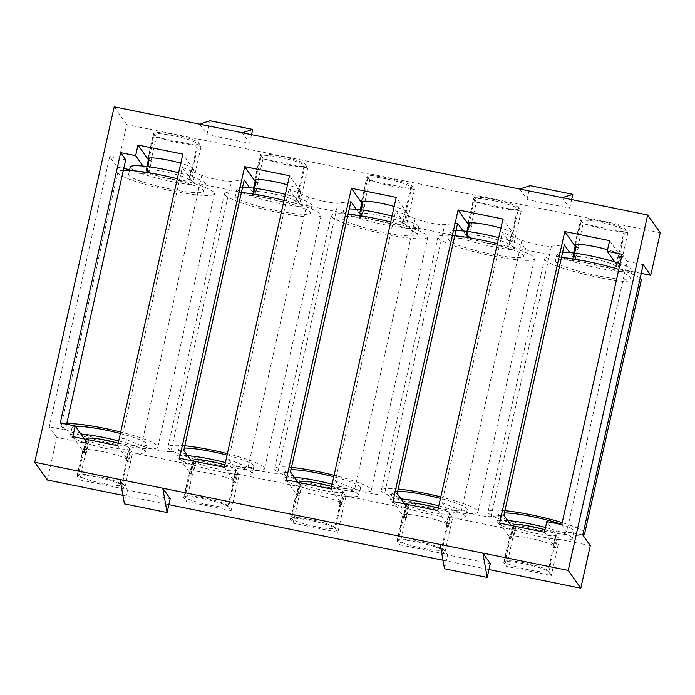 <?xml version="1.0" encoding="UTF-8"?>
<svg xmlns="http://www.w3.org/2000/svg" width="695" height="695" viewBox="0 0 695 695"><rect width="100%" height="100%" fill="white"/><g stroke="black" fill="none" stroke-linecap="round" stroke-linejoin="round"><path stroke-width="0.52" stroke-dasharray="3.48 2.61" d="M503.884 515.16L491.018 516.541A17.61 2.363 12.6 0 1 477.239 514.969A17.61 2.363 12.6 0 1 461.454 510.547L521.875 240.244L502.416 232.312L510.895 244.301L513.275 233.659L514.031 234.719L511.65 245.361A3.301 0.443 12.6 0 1 508.957 244.64L511.338 233.998A3.301 0.443 -167.4 0 0 514.031 234.719M521.875 240.244A17.61 2.363 -167.4 0 0 537.661 244.666A17.61 2.363 -167.4 0 0 551.439 246.239L564.305 244.857M509.982 537.791A3.301 0.443 12.6 0 1 511.285 538.086L513.666 527.444A3.301 0.443 -167.4 0 0 512.363 527.149L509.982 537.791L510.738 538.851L513.119 528.209L514.561 530.259L506.473 566.434L503.962 562.889A23.109 3.101 12.6 0 1 503.814 562.385A23.109 3.101 12.6 0 1 525.385 564.045A23.109 3.101 12.6 0 1 548.772 571.976L551.283 575.521L506.473 566.434M511.285 538.086A22.005 2.954 -167.4 0 0 513.136 539.164A3.301 0.443 12.6 0 1 510.738 538.851M513.119 528.209A3.301 0.443 -167.4 0 0 515.516 528.521L513.136 539.164M515.516 528.521A22.005 2.954 12.6 0 1 513.666 527.444M513.214 525.385A22.005 2.954 -167.4 0 0 537.2 533.734A22.005 2.954 -167.4 0 0 556.174 534.985A22.005 2.954 -167.4 0 0 544.984 529.79M529.121 569.917A22.005 2.954 12.6 0 1 505.126 561.56A22.005 2.954 12.6 0 1 524.091 562.811A22.005 2.954 12.6 0 1 548.086 571.168A22.005 2.954 12.6 0 1 529.121 569.917M403.282 516.15A3.301 0.443 12.6 0 1 404.586 516.455L406.966 505.812A3.301 0.443 -167.4 0 0 405.663 505.517L403.282 516.15L404.038 517.219L406.419 506.577A3.301 0.443 -167.4 0 0 408.816 506.881L406.436 517.523A3.301 0.443 12.6 0 1 404.038 517.219M404.586 516.455A22.005 2.954 -167.4 0 0 406.436 517.523M408.816 506.881A22.005 2.954 12.6 0 1 406.966 505.812M406.514 503.745A22.005 2.954 -167.4 0 0 430.509 512.102A22.005 2.954 -167.4 0 0 449.474 513.353A22.005 2.954 -167.4 0 0 438.284 508.149M422.421 548.286A22.005 2.954 12.6 0 1 398.426 539.928A22.005 2.954 12.6 0 1 417.391 541.179A22.005 2.954 12.6 0 1 441.386 549.528A22.005 2.954 12.6 0 1 422.421 548.286M466.936 231.383L466.084 235.214A3.301 0.443 12.6 0 1 467.379 235.509A22.005 2.954 -167.4 0 0 469.238 236.587A3.301 0.443 12.6 0 1 466.84 236.274L469.212 225.632L468.465 224.572M467.379 235.509L469.759 224.867A22.005 2.954 -167.4 0 0 471.61 225.945L469.238 236.587M493.511 200.638A22.005 2.954 -167.4 0 0 474.546 199.396A22.005 2.954 -167.4 0 0 498.541 207.744A22.005 2.954 -167.4 0 0 517.506 208.995A22.005 2.954 -167.4 0 0 493.511 200.638M490.453 243.928A22.005 2.954 12.6 0 1 466.458 235.579A22.005 2.954 12.6 0 1 485.423 236.821A22.005 2.954 12.6 0 1 509.418 245.179A22.005 2.954 12.6 0 1 490.453 243.928M573.636 253.015L572.784 256.846A3.301 0.443 12.6 0 1 574.079 257.15A22.005 2.954 -167.4 0 0 575.929 258.219A3.301 0.443 12.6 0 1 573.531 257.914L575.912 247.272L575.156 246.204M574.079 257.15L576.459 246.508A22.005 2.954 -167.4 0 0 578.309 247.576L575.929 258.219M600.211 222.278A22.005 2.954 -167.4 0 0 581.246 221.027A22.005 2.954 -167.4 0 0 605.232 229.376A22.005 2.954 -167.4 0 0 624.206 230.627A22.005 2.954 -167.4 0 0 600.211 222.278M597.144 265.56A22.005 2.954 12.6 0 1 573.158 257.211A22.005 2.954 12.6 0 1 592.123 258.462A22.005 2.954 12.6 0 1 616.118 266.81A22.005 2.954 12.6 0 1 597.144 265.56M395.724 210.681L415.176 218.612A17.61 2.363 -167.4 0 0 430.961 223.034A17.61 2.363 -167.4 0 0 444.739 224.607L384.326 494.909A17.61 2.363 12.6 0 1 370.539 493.328A17.61 2.363 12.6 0 1 354.754 488.915L335.303 480.975L395.724 210.681L404.195 222.661L406.575 212.018L407.331 213.087L404.95 223.729L406.393 225.771L414.481 189.587L411.97 186.034A23.109 3.101 -167.4 0 0 388.583 178.111A23.109 3.101 -167.4 0 0 367.012 176.452A23.109 3.101 -167.4 0 0 367.16 176.956L369.671 180.5L361.582 216.684L360.14 214.642L362.521 204L361.765 202.94M360.236 209.751L359.385 213.573A3.301 0.443 12.6 0 1 360.688 213.878A22.005 2.954 -167.4 0 0 362.538 214.946A3.301 0.443 12.6 0 1 360.14 214.642M360.688 213.878L363.059 203.235A22.005 2.954 -167.4 0 0 364.918 204.304L362.538 214.946M386.82 179.006A22.005 2.954 -167.4 0 0 367.846 177.755A22.005 2.954 -167.4 0 0 391.841 186.112A22.005 2.954 -167.4 0 0 410.806 187.363A22.005 2.954 -167.4 0 0 386.82 179.006M383.753 222.296A22.005 2.954 12.6 0 1 359.758 213.938A22.005 2.954 12.6 0 1 378.732 215.189A22.005 2.954 12.6 0 1 402.718 223.538A22.005 2.954 12.6 0 1 383.753 222.296M297.79 482.217L298.963 483.876L296.583 494.519A3.301 0.443 12.6 0 1 297.886 494.823A22.005 2.954 -167.4 0 0 299.736 495.891A3.301 0.443 12.6 0 1 297.338 495.587L299.719 484.945A3.301 0.443 -167.4 0 0 302.116 485.249L299.736 495.891M302.116 485.249A22.005 2.954 12.6 0 1 300.266 484.18A3.301 0.443 -167.4 0 0 298.963 483.876M297.886 494.823L300.266 484.18M299.814 482.113A22.005 2.954 -167.4 0 0 323.809 490.461A22.005 2.954 -167.4 0 0 342.774 491.713A22.005 2.954 -167.4 0 0 331.584 486.517M315.721 526.645A22.005 2.954 12.6 0 1 291.735 518.296A22.005 2.954 12.6 0 1 310.7 519.547A22.005 2.954 12.6 0 1 334.686 527.896A22.005 2.954 12.6 0 1 315.721 526.645M289.024 189.04L308.476 196.98A17.61 2.363 -167.4 0 0 324.261 201.394A17.61 2.363 -167.4 0 0 338.039 202.975L277.626 473.278A17.61 2.363 12.6 0 1 263.848 471.697A17.61 2.363 12.6 0 1 248.054 467.275L228.603 459.343L289.024 189.04L297.503 201.029L299.875 190.387L300.631 191.455L298.251 202.097L299.701 204.139L307.781 167.955L305.27 164.402A23.109 3.101 -167.4 0 0 281.883 156.479A23.109 3.101 -167.4 0 0 260.312 154.82A23.109 3.101 -167.4 0 0 260.46 155.315L262.971 158.868L254.883 195.052L253.44 193.01L255.821 182.368L255.065 181.299M253.545 188.119L252.685 191.942A3.301 0.443 12.6 0 1 253.988 192.246A22.005 2.954 -167.4 0 0 255.838 193.314A3.301 0.443 12.6 0 1 253.44 193.01M253.988 192.246L256.368 181.603A22.005 2.954 -167.4 0 0 258.219 182.672L255.838 193.314M280.12 157.374A22.005 2.954 -167.4 0 0 261.155 156.123A22.005 2.954 -167.4 0 0 285.141 164.472A22.005 2.954 -167.4 0 0 304.106 165.723A22.005 2.954 -167.4 0 0 280.12 157.374M277.053 200.655A22.005 2.954 12.6 0 1 253.067 192.307A22.005 2.954 12.6 0 1 272.032 193.558A22.005 2.954 12.6 0 1 296.018 201.906A22.005 2.954 12.6 0 1 277.053 200.655M189.891 472.887A3.301 0.443 12.6 0 1 191.186 473.191L193.566 462.549A3.301 0.443 -167.4 0 0 192.263 462.245L189.891 472.887L190.638 473.955L193.019 463.313A3.301 0.443 -167.4 0 0 195.417 463.617L193.036 474.259A3.301 0.443 12.6 0 1 190.638 473.955M191.186 473.191A22.005 2.954 -167.4 0 0 193.036 474.259M195.417 463.617A22.005 2.954 12.6 0 1 193.566 462.549M193.123 460.481A22.005 2.954 -167.4 0 0 217.109 468.83A22.005 2.954 -167.4 0 0 236.074 470.081A22.005 2.954 -167.4 0 0 224.885 464.886M209.021 505.013A22.005 2.954 12.6 0 1 185.035 496.664A22.005 2.954 12.6 0 1 204 497.907A22.005 2.954 12.6 0 1 227.986 506.264A22.005 2.954 12.6 0 1 209.021 505.013M182.325 167.408L201.776 175.34A17.61 2.363 -167.4 0 0 217.561 179.762A17.61 2.363 -167.4 0 0 231.348 181.334L170.927 451.637A17.61 2.363 12.6 0 1 157.148 450.065A17.61 2.363 12.6 0 1 141.354 445.643L121.903 437.711L182.325 167.408L190.804 179.397L193.184 168.755L193.931 169.815L191.551 180.457L193.001 182.498L201.09 146.324L198.579 142.77A23.109 3.101 -167.4 0 0 175.183 134.839A23.109 3.101 -167.4 0 0 153.612 133.188A23.109 3.101 -167.4 0 0 153.76 133.683L156.271 137.236L201.09 146.324M147.288 170.605A22.005 2.954 -167.4 0 0 149.138 171.682L151.519 161.04A22.005 2.954 12.6 0 1 149.668 159.972L147.288 170.605A3.301 0.443 12.6 0 0 145.985 170.31L142.979 166.053M173.42 135.742A22.005 2.954 -167.4 0 0 154.455 134.491A22.005 2.954 -167.4 0 0 178.441 142.84A22.005 2.954 -167.4 0 0 197.406 144.091A22.005 2.954 -167.4 0 0 173.42 135.742M170.353 179.023A22.005 2.954 12.6 0 1 146.367 170.675A22.005 2.954 12.6 0 1 165.332 171.917A22.005 2.954 12.6 0 1 189.318 180.274A22.005 2.954 12.6 0 1 170.353 179.023M84.486 451.55A22.005 2.954 -167.4 0 0 86.345 452.619L88.717 441.985A22.005 2.954 12.6 0 1 86.866 440.908L84.486 451.55A3.301 0.443 12.6 0 0 83.192 451.255L83.939 452.315L86.319 441.673A3.301 0.443 -167.4 0 0 88.717 441.985M86.423 438.84A22.005 2.954 -167.4 0 0 110.409 447.198A22.005 2.954 -167.4 0 0 129.374 448.449A22.005 2.954 -167.4 0 0 118.185 443.245M102.321 483.381A22.005 2.954 12.6 0 1 78.335 475.024A22.005 2.954 12.6 0 1 97.3 476.275A22.005 2.954 12.6 0 1 121.286 484.624A22.005 2.954 12.6 0 1 102.321 483.381M504.379 512.936A38.512 5.16 -167.4 0 0 498.775 514.335A38.512 5.16 -167.4 0 0 540.753 528.947A38.512 5.16 -167.4 0 0 573.94 531.136A38.512 5.16 -167.4 0 0 561.795 524.421M507.724 520.581A38.512 5.16 -167.4 0 0 497.107 521.78A38.512 5.16 -167.4 0 0 539.085 536.401A38.512 5.16 -167.4 0 0 572.28 538.582A38.512 5.16 -167.4 0 0 545.497 527.488M397.688 491.304A38.512 5.16 -167.4 0 0 392.076 492.694A38.512 5.16 -167.4 0 0 434.054 507.315A38.512 5.16 -167.4 0 0 467.249 509.505A38.512 5.16 -167.4 0 0 440.465 498.402M401.024 498.949A38.512 5.16 -167.4 0 0 390.408 500.148A38.512 5.16 -167.4 0 0 432.386 514.76A38.512 5.16 -167.4 0 0 465.58 516.95A38.512 5.16 -167.4 0 0 438.797 505.856M455.963 230.584A38.512 5.16 -167.4 0 0 450.351 231.974A38.512 5.16 -167.4 0 0 492.329 246.595A38.512 5.16 -167.4 0 0 525.524 248.775A38.512 5.16 -167.4 0 0 498.741 237.681M490.67 254.04A38.512 5.16 12.6 0 1 448.683 239.428A38.512 5.16 12.6 0 1 481.878 241.608A38.512 5.16 12.6 0 1 523.856 256.229A38.512 5.16 12.6 0 1 490.67 254.04M562.663 252.215A38.512 5.16 -167.4 0 0 557.051 253.606A38.512 5.16 -167.4 0 0 599.029 268.227A38.512 5.16 -167.4 0 0 632.224 270.407A38.512 5.16 -167.4 0 0 620.07 263.692M597.37 275.672A38.512 5.16 12.6 0 1 555.383 261.059A38.512 5.16 12.6 0 1 588.578 263.24A38.512 5.16 12.6 0 1 630.556 277.861A38.512 5.16 12.6 0 1 597.37 275.672M349.264 208.943A38.512 5.16 -167.4 0 0 343.651 210.342A38.512 5.16 -167.4 0 0 385.638 224.954A38.512 5.16 -167.4 0 0 418.824 227.143A38.512 5.16 -167.4 0 0 392.041 216.049M383.97 232.408A38.512 5.16 12.6 0 1 341.992 217.787A38.512 5.16 12.6 0 1 375.178 219.976A38.512 5.16 12.6 0 1 417.156 234.589A38.512 5.16 12.6 0 1 383.97 232.408M290.988 469.672A38.512 5.16 -167.4 0 0 285.376 471.062A38.512 5.16 -167.4 0 0 327.354 485.683A38.512 5.16 -167.4 0 0 360.549 487.864A38.512 5.16 -167.4 0 0 333.765 476.77M294.324 477.317A38.512 5.16 -167.4 0 0 283.708 478.516A38.512 5.16 -167.4 0 0 325.694 493.129A38.512 5.16 -167.4 0 0 358.881 495.318A38.512 5.16 -167.4 0 0 332.097 484.215M242.564 187.311A38.512 5.16 -167.4 0 0 236.952 188.701A38.512 5.16 -167.4 0 0 278.938 203.322A38.512 5.16 -167.4 0 0 312.125 205.512A38.512 5.16 -167.4 0 0 285.341 194.409M277.27 210.767A38.512 5.16 12.6 0 1 235.292 196.155A38.512 5.16 12.6 0 1 268.478 198.344A38.512 5.16 12.6 0 1 310.465 212.957A38.512 5.16 12.6 0 1 277.27 210.767M184.288 448.032A38.512 5.16 -167.4 0 0 178.676 449.43A38.512 5.16 -167.4 0 0 220.654 464.043A38.512 5.16 -167.4 0 0 253.849 466.232A38.512 5.16 -167.4 0 0 227.065 455.138M187.624 455.677A38.512 5.16 -167.4 0 0 177.008 456.876A38.512 5.16 -167.4 0 0 218.995 471.497A38.512 5.16 -167.4 0 0 252.181 473.677A38.512 5.16 -167.4 0 0 225.397 462.583M130.26 167.069A38.512 5.16 -167.4 0 0 172.238 181.69A38.512 5.16 -167.4 0 0 205.425 183.871A38.512 5.16 -167.4 0 0 178.641 172.777M170.57 189.136A38.512 5.16 12.6 0 1 128.592 174.523A38.512 5.16 12.6 0 1 161.779 176.704A38.512 5.16 12.6 0 1 203.765 191.325A38.512 5.16 12.6 0 1 170.57 189.136M75.573 426.478A38.512 5.16 -167.4 0 0 71.976 427.79A38.512 5.16 -167.4 0 0 113.963 442.411A38.512 5.16 -167.4 0 0 147.149 444.6A38.512 5.16 -167.4 0 0 120.365 433.498M80.924 434.045A38.512 5.16 -167.4 0 0 70.317 435.244A38.512 5.16 -167.4 0 0 112.295 449.856A38.512 5.16 -167.4 0 0 145.481 452.045A38.512 5.16 -167.4 0 0 118.697 440.951M561.499 257.393A49.519 6.637 -167.4 0 0 544.645 258.662A49.519 6.637 -167.4 0 0 598.621 277.453A49.519 6.637 -167.4 0 0 641.294 280.259M504.891 510.669A49.519 6.637 -167.4 0 0 488.038 511.928A49.519 6.637 -167.4 0 0 542.013 530.728A49.519 6.637 -167.4 0 0 582.818 534.803M454.808 235.761A49.519 6.637 -167.4 0 0 437.946 237.021A49.519 6.637 -167.4 0 0 491.921 255.812A49.519 6.637 -167.4 0 0 534.594 258.627A49.519 6.637 -167.4 0 0 497.403 243.65M398.192 489.037A49.519 6.637 -167.4 0 0 381.338 490.296A49.519 6.637 -167.4 0 0 435.313 509.088A49.519 6.637 -167.4 0 0 477.986 511.902A49.519 6.637 -167.4 0 0 440.795 496.925M348.108 214.13A49.519 6.637 -167.4 0 0 331.254 215.389A49.519 6.637 -167.4 0 0 385.23 234.18A49.519 6.637 -167.4 0 0 427.894 236.995A49.519 6.637 -167.4 0 0 390.703 222.018M291.492 467.405A49.519 6.637 -167.4 0 0 274.638 468.665A49.519 6.637 -167.4 0 0 328.613 487.456A49.519 6.637 -167.4 0 0 371.286 490.27A49.519 6.637 -167.4 0 0 334.095 475.293M241.408 192.498A49.519 6.637 -167.4 0 0 224.555 193.757A49.519 6.637 -167.4 0 0 278.53 212.548A49.519 6.637 -167.4 0 0 321.203 215.354A49.519 6.637 -167.4 0 0 284.012 200.386M184.792 445.764A49.519 6.637 -167.4 0 0 167.938 447.024A49.519 6.637 -167.4 0 0 221.913 465.824A49.519 6.637 -167.4 0 0 264.587 468.63A49.519 6.637 -167.4 0 0 227.395 453.653M123.336 170.379A49.519 6.637 -167.4 0 0 117.855 172.117A49.519 6.637 -167.4 0 0 171.83 190.908A49.519 6.637 -167.4 0 0 214.503 193.723A49.519 6.637 -167.4 0 0 177.312 178.745M66.72 423.646A49.519 6.637 -167.4 0 0 61.238 425.392A49.519 6.637 -167.4 0 0 115.214 444.183A49.519 6.637 -167.4 0 0 157.887 446.998A49.519 6.637 -167.4 0 0 120.695 432.021M406.419 506.577L407.861 508.618L399.773 544.802L397.262 541.249A23.109 3.101 12.6 0 1 397.114 540.753A23.109 3.101 12.6 0 1 418.685 542.413A23.109 3.101 12.6 0 1 442.072 550.336L444.583 553.889L452.671 517.706L451.229 515.664L448.848 526.306L448.101 525.238L450.473 514.595L442.003 502.615L502.416 232.312M437.737 510.59L447.789 524.795A23.109 3.101 -167.4 0 0 424.393 516.872A23.109 3.101 -167.4 0 0 402.831 515.212A23.109 3.101 -167.4 0 0 402.97 515.707L392.927 501.503M511.65 245.361L513.092 247.403L521.18 211.228L518.67 207.675L512.962 233.216L502.911 219.003M512.962 233.216A23.109 3.101 -167.4 0 0 500.878 228.116M466.084 235.214L463.07 230.957M518.67 207.675A23.109 3.101 -167.4 0 0 495.283 199.743A23.109 3.101 -167.4 0 0 473.712 198.092A23.109 3.101 -167.4 0 0 473.86 198.588L476.37 202.141L468.282 238.316L466.84 236.274M404.49 503.849L405.663 505.517M331.037 488.959L341.089 503.163A23.109 3.101 -167.4 0 0 317.693 495.231A23.109 3.101 -167.4 0 0 296.131 493.58A23.109 3.101 -167.4 0 0 296.27 494.076L286.227 479.871M411.97 186.034L406.262 211.575L396.219 197.371M299.719 484.945L301.161 486.986L293.073 523.17L290.562 519.617A23.109 3.101 12.6 0 1 290.423 519.122A23.109 3.101 12.6 0 1 311.986 520.772A23.109 3.101 12.6 0 1 335.381 528.704L337.892 532.257L345.98 496.074L344.529 494.032L342.157 504.674L341.401 503.606L343.782 492.964L335.303 480.975M406.262 211.575A23.109 3.101 -167.4 0 0 394.178 206.476M359.385 213.573L356.379 209.325M296.583 494.519L297.338 495.587M224.337 467.318L234.389 481.531L228.681 507.072L231.192 510.617L239.28 474.442L237.838 472.4L235.457 483.034L234.702 481.974L237.082 471.332L228.603 459.343M305.27 164.402L299.562 189.944L289.52 175.739M299.562 189.944A23.109 3.101 -167.4 0 0 287.478 184.844M252.685 191.942L249.679 187.685M234.389 481.531A23.109 3.101 -167.4 0 0 210.993 473.599A23.109 3.101 -167.4 0 0 189.431 471.948A23.109 3.101 -167.4 0 0 189.57 472.444L179.527 458.24M193.019 463.313L194.461 465.355L186.373 501.529L183.862 497.985L189.57 472.444M191.09 460.577L192.263 462.245M609.611 240.644L619.662 254.848A23.109 3.101 -167.4 0 0 607.578 249.748M572.784 256.846L569.77 252.589M583.07 223.773L627.88 232.86L625.37 229.307A23.109 3.101 -167.4 0 0 601.974 221.375A23.109 3.101 -167.4 0 0 580.412 219.724A23.109 3.101 -167.4 0 0 580.551 220.219L583.07 223.773L574.982 259.956L573.531 257.914M544.437 532.222L554.48 546.435A23.109 3.101 -167.4 0 0 531.093 538.503A23.109 3.101 -167.4 0 0 509.522 536.844A23.109 3.101 -167.4 0 0 509.67 537.348L499.627 523.135M511.181 525.481L512.363 527.149M561.751 524.612L566.773 531.718L627.194 261.416L622.173 254.309M66.598 424.211L65.295 430.031L60.274 422.934M117.646 445.686L127.689 459.89A23.109 3.101 -167.4 0 0 104.302 451.967A23.109 3.101 -167.4 0 0 82.731 450.308A23.109 3.101 -167.4 0 0 82.879 450.803L72.827 436.599M198.579 142.77L192.863 168.312L182.82 154.099M124.492 488.985L79.682 479.897L77.162 476.344A23.109 3.101 12.6 0 1 77.023 475.849A23.109 3.101 12.6 0 1 98.586 477.508A23.109 3.101 12.6 0 1 121.981 485.431L124.492 488.985L132.58 452.801L131.138 450.76L128.757 461.402L128.002 460.342L130.382 449.7L121.903 437.711M192.863 168.312A23.109 3.101 -167.4 0 0 180.787 163.212M114.197 106.822L126.759 124.579L117.247 167.139L109.706 156.488L49.284 426.791L56.825 437.442L47.312 480.01M199.561 124.127L206.971 134.604L249.644 143.257L242.234 132.78M519.651 189.031L527.062 199.508L569.744 208.161L562.333 197.684M660.25 232.747L126.759 124.579M490.296 563.593L447.615 554.94L440.204 544.463M170.197 498.689L127.515 490.036L120.105 479.559M122.911 495.335L168.868 504.657M443.01 560.24L488.959 569.561M442.003 502.615L461.454 510.547M452.671 517.706L514.561 530.259M450.473 514.595A3.301 0.443 -167.4 0 0 449.239 514.387A22.005 2.954 12.6 0 1 449.231 514.413A22.005 2.954 12.6 0 1 448.536 514.943A3.301 0.443 -167.4 0 0 451.229 515.664M449.239 514.387L446.859 525.029A3.301 0.443 12.6 0 1 448.101 525.238M448.848 526.306A3.301 0.443 12.6 0 1 446.155 525.576A22.005 2.954 -167.4 0 0 446.859 525.055A22.005 2.954 -167.4 0 0 446.859 525.029M446.155 525.576L448.536 514.943M194.461 465.355L132.58 452.801M231.192 510.617L186.373 501.529M301.161 486.986L239.28 474.442M337.892 532.257L293.073 523.17M407.861 508.618L345.98 496.074M444.583 553.889L399.773 544.802M590.316 545.618L559.371 539.337L551.283 575.521M79.682 479.897L87.77 443.714L56.825 437.442M521.18 211.228L476.37 202.141M513.092 247.403L574.982 259.956M406.393 225.771L468.282 238.316M369.671 180.5L414.481 189.587M299.701 204.139L361.582 216.684M262.971 158.868L307.781 167.955M193.001 182.498L254.883 195.052M129.678 169.667L148.183 173.42L156.271 137.236M117.247 167.139L123.762 168.468M627.88 232.86L619.792 269.043L641.25 273.387M511.338 233.998A22.005 2.954 -167.4 0 0 512.033 233.468A22.005 2.954 -167.4 0 0 512.033 233.442A3.301 0.443 12.6 0 1 513.275 233.659M512.033 233.442L509.661 244.084A3.301 0.443 12.6 0 1 510.895 244.301M508.957 244.64A22.005 2.954 -167.4 0 0 509.652 244.11A22.005 2.954 -167.4 0 0 509.661 244.084M457.605 223.225L444.739 224.607M384.326 494.909L397.184 493.528M404.95 223.729A3.301 0.443 12.6 0 1 402.257 222.999A22.005 2.954 -167.4 0 0 402.952 222.478A22.005 2.954 -167.4 0 0 402.961 222.452A3.301 0.443 12.6 0 1 404.195 222.661M469.759 224.867A3.301 0.443 -167.4 0 0 468.899 224.667M471.61 225.945A3.301 0.443 12.6 0 1 469.212 225.632M343.782 492.964A3.301 0.443 -167.4 0 0 342.539 492.755A22.005 2.954 12.6 0 1 342.539 492.781A22.005 2.954 12.6 0 1 341.836 493.302A3.301 0.443 -167.4 0 0 344.529 494.032M402.257 222.999L404.638 212.357A3.301 0.443 -167.4 0 0 407.331 213.087M404.638 212.357A22.005 2.954 -167.4 0 0 405.333 211.836A22.005 2.954 -167.4 0 0 405.341 211.81A3.301 0.443 12.6 0 1 406.575 212.018M405.341 211.81L402.961 222.452M342.539 492.755L340.159 503.397A3.301 0.443 12.6 0 1 341.401 503.606M342.157 504.674A3.301 0.443 12.6 0 1 339.455 503.945A22.005 2.954 -167.4 0 0 340.159 503.423A22.005 2.954 -167.4 0 0 340.159 503.397M339.455 503.945L341.836 493.302M277.626 473.278L290.484 471.896M350.906 201.593L338.039 202.975M298.251 202.097A3.301 0.443 12.6 0 1 295.557 201.368A22.005 2.954 -167.4 0 0 296.252 200.846A22.005 2.954 -167.4 0 0 296.261 200.812A3.301 0.443 12.6 0 1 297.503 201.029M363.059 203.235A3.301 0.443 -167.4 0 0 362.199 203.027M364.918 204.304A3.301 0.443 12.6 0 1 362.521 204M237.082 471.332A3.301 0.443 -167.4 0 0 235.84 471.114A22.005 2.954 12.6 0 1 235.84 471.141A22.005 2.954 12.6 0 1 235.136 471.67A3.301 0.443 -167.4 0 0 237.838 472.4M236.074 470.081L233.459 481.757A3.301 0.443 12.6 0 1 234.702 481.974M235.457 483.034A3.301 0.443 12.6 0 1 232.756 482.313A22.005 2.954 -167.4 0 0 233.459 481.783A22.005 2.954 -167.4 0 0 233.459 481.757L227.986 506.264M232.756 482.313L235.136 471.67M228.681 507.072A23.109 3.101 -167.4 0 0 205.286 499.14A23.109 3.101 -167.4 0 0 183.723 497.481A23.109 3.101 -167.4 0 0 183.862 497.985M295.557 201.368L297.938 190.725A3.301 0.443 -167.4 0 0 300.631 191.455M297.938 190.725A22.005 2.954 -167.4 0 0 298.633 190.204A22.005 2.954 -167.4 0 0 298.642 190.178A3.301 0.443 12.6 0 1 299.875 190.387M298.642 190.178L296.261 200.812M244.206 179.953L231.348 181.334M170.927 451.637L183.793 450.256M191.551 180.457A3.301 0.443 12.6 0 1 188.858 179.736A22.005 2.954 -167.4 0 0 189.561 179.206A22.005 2.954 -167.4 0 0 189.561 179.18A3.301 0.443 12.6 0 1 190.804 179.397M256.368 181.603A3.301 0.443 -167.4 0 0 255.499 181.395M258.219 182.672A3.301 0.443 12.6 0 1 255.821 182.368M130.382 449.7A3.301 0.443 -167.4 0 0 129.14 449.483A22.005 2.954 12.6 0 1 129.14 449.509A22.005 2.954 12.6 0 1 128.436 450.039A3.301 0.443 -167.4 0 0 131.138 450.76M614.788 261.963L617.594 265.933L619.975 255.291L620.731 256.359L618.35 267.002L619.792 269.043M576.459 246.508A3.301 0.443 -167.4 0 0 575.599 246.299M578.309 247.576A3.301 0.443 12.6 0 1 575.912 247.272M559.371 539.337L557.929 537.296L555.548 547.938L554.792 546.878L557.173 536.236L546.817 521.58M618.35 267.002A3.301 0.443 12.6 0 1 615.657 266.272A22.005 2.954 -167.4 0 0 616.352 265.751A22.005 2.954 -167.4 0 0 616.361 265.716A3.301 0.443 12.6 0 1 617.594 265.933M627.194 261.416L643.196 264.656M566.773 531.718L582.784 534.959M557.173 536.236A3.301 0.443 -167.4 0 0 555.939 536.019A22.005 2.954 12.6 0 1 555.93 536.045A22.005 2.954 12.6 0 1 555.236 536.575A3.301 0.443 -167.4 0 0 557.929 537.296M87.77 443.714L86.319 441.673M65.295 430.031L49.284 426.791M86.866 440.908A3.301 0.443 -167.4 0 0 85.572 440.613L84.39 438.945M125.708 159.728L109.706 156.488M149.138 171.682A3.301 0.443 12.6 0 1 146.741 171.37L148.183 173.42M85.572 440.613L83.192 451.255M188.858 179.736L191.238 169.094A3.301 0.443 -167.4 0 0 193.931 169.815M191.238 169.094A22.005 2.954 -167.4 0 0 191.933 168.564A22.005 2.954 -167.4 0 0 191.942 168.537A3.301 0.443 12.6 0 1 193.184 168.755M191.942 168.537L189.561 179.18M129.374 448.449L126.768 460.125A3.301 0.443 12.6 0 1 128.002 460.342M128.757 461.402A3.301 0.443 12.6 0 1 126.064 460.681A22.005 2.954 -167.4 0 0 126.759 460.151A22.005 2.954 -167.4 0 0 126.768 460.125L121.286 484.624M126.064 460.681L128.436 450.039M146.845 166.479L145.985 170.31M146.741 171.37L149.121 160.736L148.365 159.668M251.564 134.674L249.644 143.257M206.971 134.604L210.064 120.765M571.664 199.578L569.744 208.161M527.062 199.508L530.155 185.669M444.522 568.771L447.615 554.94M124.422 503.875L127.515 490.036M555.548 547.938A3.301 0.443 12.6 0 1 552.855 547.217A22.005 2.954 -167.4 0 0 553.55 546.687A22.005 2.954 -167.4 0 0 553.559 546.661A3.301 0.443 12.6 0 1 554.792 546.878M555.939 536.019L553.559 546.661M552.855 547.217L555.236 536.575M615.657 266.272L618.029 255.63A22.005 2.954 -167.4 0 0 618.732 255.108A22.005 2.954 -167.4 0 0 618.732 255.074L616.361 265.716M618.029 255.63A3.301 0.443 -167.4 0 0 620.731 256.359M618.732 255.074A3.301 0.443 12.6 0 1 619.975 255.291M86.345 452.619A3.301 0.443 12.6 0 1 83.939 452.315M149.668 159.972A3.301 0.443 -167.4 0 0 148.808 159.763M149.121 160.736A3.301 0.443 -167.4 0 0 151.519 161.04M583.531 531.597A49.519 6.637 -167.4 0 0 562.194 522.649M640.147 278.321A49.519 6.637 -167.4 0 0 618.802 269.382M551.439 246.239L491.018 516.541M447.789 524.795L442.072 550.336M468.343 223.243L473.86 198.588M397.262 541.249L402.97 515.707M341.089 503.163L335.381 528.704M361.643 201.602L367.16 176.956M290.562 519.617L296.27 494.076M254.952 179.97L260.46 155.315M575.043 244.875L580.551 220.219M503.962 562.889L509.67 537.348M127.689 459.89L121.981 485.431M354.754 488.915L415.176 218.612M248.054 467.275L308.476 196.98M619.662 254.848L625.37 229.307M548.772 571.976L554.48 546.435M82.879 450.803L77.162 476.344M153.76 133.683L148.252 158.338M141.354 445.643L201.776 175.34M513.11 525.872L505.126 561.56M406.41 504.24L398.426 539.928M474.546 199.396L469.281 222.947M467.387 231.444L466.458 235.579M581.246 221.027L575.981 244.579M574.087 253.076L573.158 257.211M367.846 177.755L362.582 201.315M360.688 209.803L359.758 213.938M299.71 482.608L291.735 518.296M261.155 156.123L255.89 179.675M253.988 188.171L253.067 192.307M193.01 460.967L185.035 496.664M154.455 134.491L149.19 158.043M147.288 166.539L146.367 170.675M86.31 439.336L78.335 475.024M498.775 514.335L497.107 521.78M392.076 492.694L390.408 500.148M450.351 231.974L448.683 239.428M557.051 253.606L555.383 261.059M343.651 210.342L341.992 217.787M285.376 471.062L283.708 478.516M236.952 188.701L235.292 196.155M178.676 449.43L177.008 456.876M129.505 170.449L128.592 174.523M71.976 427.79L70.317 435.244M544.645 258.662L488.038 511.928M437.946 237.021L381.338 490.296M331.254 215.389L274.638 468.665M224.555 193.757L167.938 447.024M117.855 172.117L61.238 425.392M397.114 540.753L402.831 515.212M468.004 223.625L473.712 198.092M290.423 519.122L296.131 493.58M361.304 201.993L367.012 176.452M183.723 497.481L189.431 471.948M254.605 180.361L260.312 154.82M574.704 245.266L580.412 219.724M503.814 562.385L509.522 536.844M77.023 475.849L82.731 450.308M147.905 158.729L153.612 133.188M556.174 534.985L555.93 536.045M553.55 546.687L548.086 571.168M449.474 513.353L449.231 514.413M446.859 525.055L441.386 549.528M517.506 208.995L512.033 233.468M509.652 244.11L509.418 245.179M624.206 230.627L618.732 255.108M616.352 265.751L616.118 266.81M410.806 187.363L405.333 211.836M402.952 222.478L402.718 223.538M342.774 491.713L342.539 492.781M340.159 503.423L334.686 527.896M304.106 165.723L298.633 190.204M296.252 200.846L296.018 201.906M197.406 144.091L191.933 168.564M189.561 179.206L189.318 180.274M573.94 531.136L572.28 538.582M467.249 509.505L465.58 516.95M525.524 248.775L523.856 256.229M632.224 270.407L630.556 277.861M418.824 227.143L417.156 234.589M360.549 487.864L358.881 495.318M312.125 205.512L310.465 212.957M253.849 466.232L252.181 473.677M205.425 183.871L203.765 191.325M147.149 444.6L145.481 452.045M534.594 258.627L477.986 511.902M427.894 236.995L371.286 490.27M321.203 215.354L264.587 468.63M214.503 193.723L157.887 446.998"/><path stroke-width="1.04" d="M544.984 529.79A22.005 2.954 -167.4 0 0 532.179 526.628A22.005 2.954 -167.4 0 0 513.214 525.385L513.11 525.872M438.284 508.149A22.005 2.954 -167.4 0 0 425.479 504.996A22.005 2.954 -167.4 0 0 406.514 503.745L406.41 504.24M331.584 486.517A22.005 2.954 -167.4 0 0 318.788 483.364A22.005 2.954 -167.4 0 0 299.814 482.113L299.71 482.608M224.885 464.886A22.005 2.954 -167.4 0 0 212.088 461.723A22.005 2.954 -167.4 0 0 193.123 460.481L193.01 460.967M118.185 443.245A22.005 2.954 -167.4 0 0 105.388 440.091A22.005 2.954 -167.4 0 0 86.423 438.84L86.31 439.336M561.795 524.421A38.512 5.16 -167.4 0 0 531.962 516.515A38.512 5.16 -167.4 0 0 504.379 512.936M545.497 527.488A38.512 5.16 -167.4 0 0 530.294 523.969A38.512 5.16 -167.4 0 0 507.724 520.581M440.465 498.402A38.512 5.16 -167.4 0 0 425.262 494.883A38.512 5.16 -167.4 0 0 397.688 491.304M438.797 505.856A38.512 5.16 -167.4 0 0 423.603 502.329A38.512 5.16 -167.4 0 0 401.024 498.949M498.741 237.681A38.512 5.16 -167.4 0 0 483.546 234.163A38.512 5.16 -167.4 0 0 455.963 230.584M620.07 263.692A38.512 5.16 -167.4 0 0 590.237 255.795A38.512 5.16 -167.4 0 0 562.663 252.215M392.041 216.049A38.512 5.16 -167.4 0 0 376.846 212.522A38.512 5.16 -167.4 0 0 349.264 208.943M333.765 476.77A38.512 5.16 -167.4 0 0 318.562 473.252A38.512 5.16 -167.4 0 0 290.988 469.672M332.097 484.215A38.512 5.16 -167.4 0 0 316.903 480.697A38.512 5.16 -167.4 0 0 294.324 477.317M285.341 194.409A38.512 5.16 -167.4 0 0 270.147 190.89A38.512 5.16 -167.4 0 0 242.564 187.311M227.065 455.138A38.512 5.16 -167.4 0 0 211.871 451.611A38.512 5.16 -167.4 0 0 184.288 448.032M225.397 462.583A38.512 5.16 -167.4 0 0 210.203 459.065A38.512 5.16 -167.4 0 0 187.624 455.677M178.641 172.777A38.512 5.16 -167.4 0 0 163.447 169.259A38.512 5.16 -167.4 0 0 130.26 167.069L129.505 170.449M120.365 433.498A38.512 5.16 -167.4 0 0 105.171 429.979A38.512 5.16 -167.4 0 0 75.573 426.478M118.697 440.951A38.512 5.16 -167.4 0 0 103.503 437.433A38.512 5.16 -167.4 0 0 80.924 434.045M618.802 269.382A49.519 6.637 -167.4 0 0 587.318 261.468A49.519 6.637 -167.4 0 0 561.499 257.393M562.194 522.649A49.519 6.637 -167.4 0 0 530.711 514.743A49.519 6.637 -167.4 0 0 504.891 510.669M497.403 243.65A49.519 6.637 -167.4 0 0 480.619 239.836A49.519 6.637 -167.4 0 0 454.808 235.761M440.795 496.925A49.519 6.637 -167.4 0 0 424.011 493.111A49.519 6.637 -167.4 0 0 398.192 489.037M390.703 222.018A49.519 6.637 -167.4 0 0 373.919 218.195A49.519 6.637 -167.4 0 0 348.108 214.13M334.095 475.293A49.519 6.637 -167.4 0 0 317.311 471.471A49.519 6.637 -167.4 0 0 291.492 467.405M284.012 200.386A49.519 6.637 -167.4 0 0 267.228 196.563A49.519 6.637 -167.4 0 0 241.408 192.498M227.395 453.653A49.519 6.637 -167.4 0 0 210.611 449.839A49.519 6.637 -167.4 0 0 184.792 445.764M177.312 178.745A49.519 6.637 -167.4 0 0 160.528 174.932A49.519 6.637 -167.4 0 0 123.336 170.379M120.695 432.021A49.519 6.637 -167.4 0 0 103.911 428.207A49.519 6.637 -167.4 0 0 66.72 423.646M458.101 209.916L502.911 219.003L437.737 510.59L392.927 501.503L458.101 209.916L468.152 224.129L468.343 223.243M396.219 197.371L331.037 488.959L286.227 479.871L351.401 188.284L396.219 197.371M244.701 166.652L289.52 175.739L224.337 467.318L179.527 458.24L244.701 166.652L254.752 180.856L254.952 179.97M609.611 240.644L607.23 251.286L622.173 254.309L561.751 524.612L546.817 521.58L544.437 532.222L499.627 523.135L564.8 231.557L609.611 240.644M75.208 425.957L60.274 422.934L120.687 152.631L135.629 155.663L138.01 145.02L182.82 154.099L117.646 445.686L72.827 436.599L75.208 425.957L84.39 438.945M199.561 124.127L114.197 106.822L34.75 462.253L568.241 570.421L647.688 214.99L199.561 124.127L210.064 120.765L252.737 129.418L251.564 134.674M500.878 228.116A23.109 3.101 -167.4 0 0 468.004 223.625A23.109 3.101 -167.4 0 0 468.152 224.129M463.07 230.957L457.605 223.225L397.184 493.528L404.49 503.849M468.899 224.667A3.301 0.443 -167.4 0 0 468.465 224.572L466.936 231.383M394.178 206.476A23.109 3.101 -167.4 0 0 361.304 201.993A23.109 3.101 -167.4 0 0 361.452 202.488L351.401 188.284M356.379 209.325L350.906 201.593L290.484 471.896L297.79 482.217M362.199 203.027A3.301 0.443 -167.4 0 0 361.765 202.94L360.236 209.751M287.478 184.844A23.109 3.101 -167.4 0 0 254.605 180.361A23.109 3.101 -167.4 0 0 254.752 180.856M249.679 187.685L244.206 179.953L183.793 450.256L191.09 460.577M255.499 181.395A3.301 0.443 -167.4 0 0 255.065 181.299L253.545 188.119M607.578 249.748A23.109 3.101 -167.4 0 0 574.704 245.266A23.109 3.101 -167.4 0 0 574.843 245.761L564.8 231.557M569.77 252.589L564.305 244.857L503.884 515.16L511.181 525.481M575.599 246.299A3.301 0.443 -167.4 0 0 575.156 246.204L573.636 253.015M120.687 152.631L125.708 159.728L66.598 424.211M180.787 163.212A23.109 3.101 -167.4 0 0 147.905 158.729A23.109 3.101 -167.4 0 0 148.052 159.225L138.01 145.02M122.911 495.335L47.312 480.01L34.75 462.253M647.688 214.99L660.25 232.747L650.737 275.316L643.196 264.656L582.784 534.959L590.316 545.618L580.803 588.178L568.241 570.421M242.234 132.78L252.737 129.418M562.333 197.684L572.836 194.322L530.155 185.669L519.651 189.031M482.886 553.116L490.296 563.593L487.204 577.432L482.886 553.116M162.786 488.211L170.197 498.689L167.104 512.528L162.786 488.211M168.868 504.657L443.01 560.24M488.959 569.561L580.803 588.178M440.204 544.463L444.522 568.771L487.204 577.432M120.105 479.559L124.422 503.875L167.104 512.528M123.762 168.468L129.678 169.667M641.25 273.387L650.737 275.316M607.23 251.286L614.788 261.963M135.629 155.663L142.979 166.053M148.808 159.763A3.301 0.443 -167.4 0 0 148.365 159.668L146.845 166.479M572.836 194.322L571.664 199.578M582.818 534.803A49.519 6.637 -167.4 0 0 584.686 533.534A49.519 6.637 -167.4 0 0 583.531 531.597M584.686 533.534L641.294 280.259A49.519 6.637 -167.4 0 0 640.147 278.321M361.452 202.488L361.643 201.602M574.843 245.761L575.043 244.875M148.252 158.338L148.052 159.225M469.281 222.947L467.387 231.444M575.981 244.579L574.087 253.076M362.582 201.315L360.688 209.803M255.89 179.675L253.988 188.171M149.19 158.043L147.288 166.539"/></g></svg>
